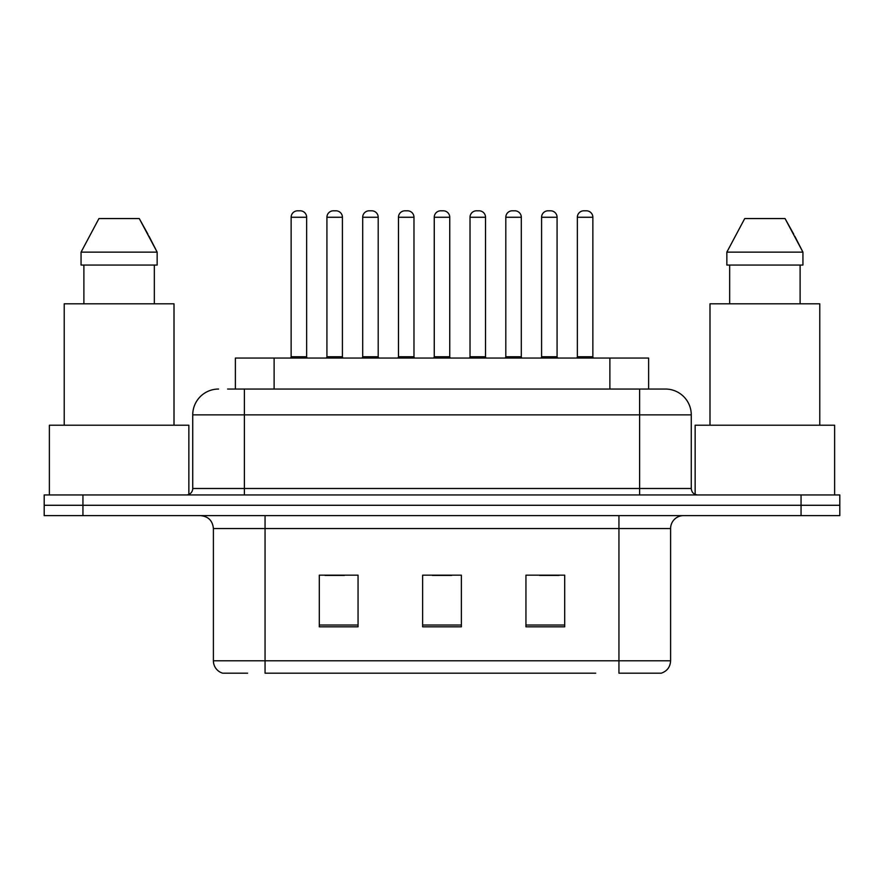 <?xml version="1.0" encoding="UTF-8"?>
<svg xmlns="http://www.w3.org/2000/svg" width="884" height="884" viewBox="0 0 884 884"><rect width="100%" height="100%" fill="white"/><g stroke="black" fill="none" stroke-linecap="round" stroke-linejoin="round"><path stroke-width="1.33" d="M235.376 389.048L235.376 358.053L648.624 358.053L648.624 389.048M247.586 673.188L223.332 673.188M670.602 660.79C670.249 666.978 667.144 671.111 661.309 673.188L618.944 673.188L618.944 660.79L670.602 660.79L670.602 528.533A12.917 12.917 0 0 1 683.52 515.615M222.691 673.188A12.917 12.917 0 0 1 213.398 660.79L213.398 528.533C212.624 520.687 208.326 516.389 200.48 515.615M82.941 494.952L839.8 494.952L839.8 505.283L44.2 505.283L44.2 515.615L82.941 515.615L82.941 505.283L44.2 505.283L44.2 494.952L82.941 494.952L82.941 505.283L839.8 505.283L839.8 515.615L82.941 515.615M564.699 626.822L564.699 575.164L525.947 575.164L525.947 626.822L564.699 626.822M358.053 626.822L358.053 575.164L319.301 575.164L319.301 626.822L358.053 626.822M461.371 626.822L461.371 575.164L422.629 575.164L422.629 626.822L461.371 626.822M595.717 673.188L265.056 673.188L265.056 660.79L618.944 660.79L618.944 528.533L213.398 528.533M324.981 575.418L344.362 575.418M539.638 575.418L559.019 575.418M432.309 575.418L451.691 575.418M228.194 389.048L665.044 389.048M227.608 389.048L244.393 389.048L244.393 414.872L192.734 414.872L192.734 488.498A6.453 6.453 0 0 1 186.27 494.952M218.558 389.048A25.835 25.835 0 0 0 192.734 414.872M665.442 389.048A25.835 25.835 0 0 1 691.266 414.872L691.266 488.498C691.653 492.421 693.807 494.576 697.73 494.952M306.649 217.265L291.145 217.265A6.453 6.453 0 0 1 297.599 210.812L300.184 210.812A6.453 6.453 0 0 1 306.649 217.265L306.649 356.76A1.293 1.293 0 0 0 307.941 358.053M291.145 217.265L291.145 356.76A1.293 1.293 0 0 1 289.853 358.053M326.925 217.265A6.453 6.453 0 0 1 333.378 210.812L335.964 210.812A6.453 6.453 0 0 1 342.417 217.265L326.925 217.265L326.925 356.76A1.293 1.293 0 0 1 325.632 358.053M342.417 217.265L342.417 356.76A1.293 1.293 0 0 0 343.71 358.053M378.197 217.265L362.694 217.265A6.453 6.453 0 0 1 369.158 210.812L371.744 210.812A6.453 6.453 0 0 1 378.197 217.265L378.197 356.76A1.293 1.293 0 0 0 379.49 358.053M362.694 217.265L362.694 356.76A1.293 1.293 0 0 1 361.401 358.053M449.746 217.265L434.254 217.265A6.453 6.453 0 0 1 440.707 210.812L443.293 210.812A6.453 6.453 0 0 1 449.746 217.265L449.746 356.76A1.293 1.293 0 0 0 451.039 358.053M434.254 217.265L434.254 356.76A1.293 1.293 0 0 1 432.961 358.053M521.306 217.265L505.803 217.265A6.453 6.453 0 0 1 512.256 210.812L514.842 210.812A6.453 6.453 0 0 1 521.306 217.265L521.306 356.76A1.293 1.293 0 0 0 522.599 358.053M505.803 217.265L505.803 356.76A1.293 1.293 0 0 1 504.51 358.053M592.855 217.265L577.351 217.265A6.453 6.453 0 0 1 583.816 210.812L586.401 210.812A6.453 6.453 0 0 1 592.855 217.265L592.855 356.76A1.293 1.293 0 0 0 594.147 358.053M577.351 217.265L577.351 356.76A1.293 1.293 0 0 1 576.059 358.053M398.474 217.265A6.453 6.453 0 0 1 404.927 210.812L407.513 210.812A6.453 6.453 0 0 1 413.977 217.265L398.474 217.265L398.474 356.76A1.293 1.293 0 0 1 397.181 358.053M413.977 217.265L413.977 356.76A1.293 1.293 0 0 0 415.27 358.053M470.023 217.265A6.453 6.453 0 0 1 476.487 210.812L479.073 210.812A6.453 6.453 0 0 1 485.526 217.265L470.023 217.265L470.023 356.76A1.293 1.293 0 0 1 468.73 358.053M485.526 217.265L485.526 356.76A1.293 1.293 0 0 0 486.819 358.053M541.583 217.265A6.453 6.453 0 0 1 548.036 210.812L550.621 210.812A6.453 6.453 0 0 1 557.075 217.265L541.583 217.265L541.583 356.76A1.293 1.293 0 0 1 540.29 358.053M557.075 217.265L557.075 356.76A1.293 1.293 0 0 0 558.368 358.053M188.856 494.41L188.856 425.215L49.371 425.215L49.371 494.952M174.004 425.215L174.004 303.809L64.223 303.809L64.223 425.215M148.998 236.183L157.153 252.139L81.063 252.139L98.942 218.558L81.063 252.139L81.063 265.056L157.153 265.056L157.153 252.139L157.153 265.056M157.153 252.139L139.274 218.558L147.971 234.249M83.892 265.056L83.892 303.809M154.335 303.809L154.335 265.056M139.274 218.558L98.942 218.558M834.629 494.952L834.629 425.215L695.144 425.215L695.144 494.41M819.777 425.215L819.777 303.809L709.996 303.809L709.996 425.215M794.771 236.183L802.937 252.139L726.847 252.139L744.726 218.558L726.847 252.139L726.847 265.056L802.937 265.056L802.937 252.139L802.937 265.056M802.937 252.139L785.058 218.558L793.755 234.249M729.665 265.056L729.665 303.809M800.108 303.809L800.108 265.056M785.058 218.558L744.726 218.558M274.117 389.048L274.117 358.053M609.883 389.048L609.883 358.053M618.944 515.615L618.944 528.533L670.602 528.533M213.398 660.79L265.056 660.79L265.056 515.615M801.059 515.615L801.059 494.952M461.371 625.021L422.629 625.021M358.053 625.021L319.301 625.021M564.699 625.021L525.947 625.021M244.393 494.952L244.393 488.498L691.266 488.498M192.734 488.498L244.393 488.498L244.393 414.872L639.607 414.872L639.607 494.952M691.266 414.872L639.607 414.872L639.607 389.048M291.145 356.76L306.649 356.76M326.925 356.76L342.417 356.76M362.694 356.76L378.197 356.76M434.254 356.76L449.746 356.76M505.803 356.76L521.306 356.76M577.351 356.76L592.855 356.76M398.474 356.76L413.977 356.76M470.023 356.76L485.526 356.76M541.583 356.76L557.075 356.76"/></g></svg>
